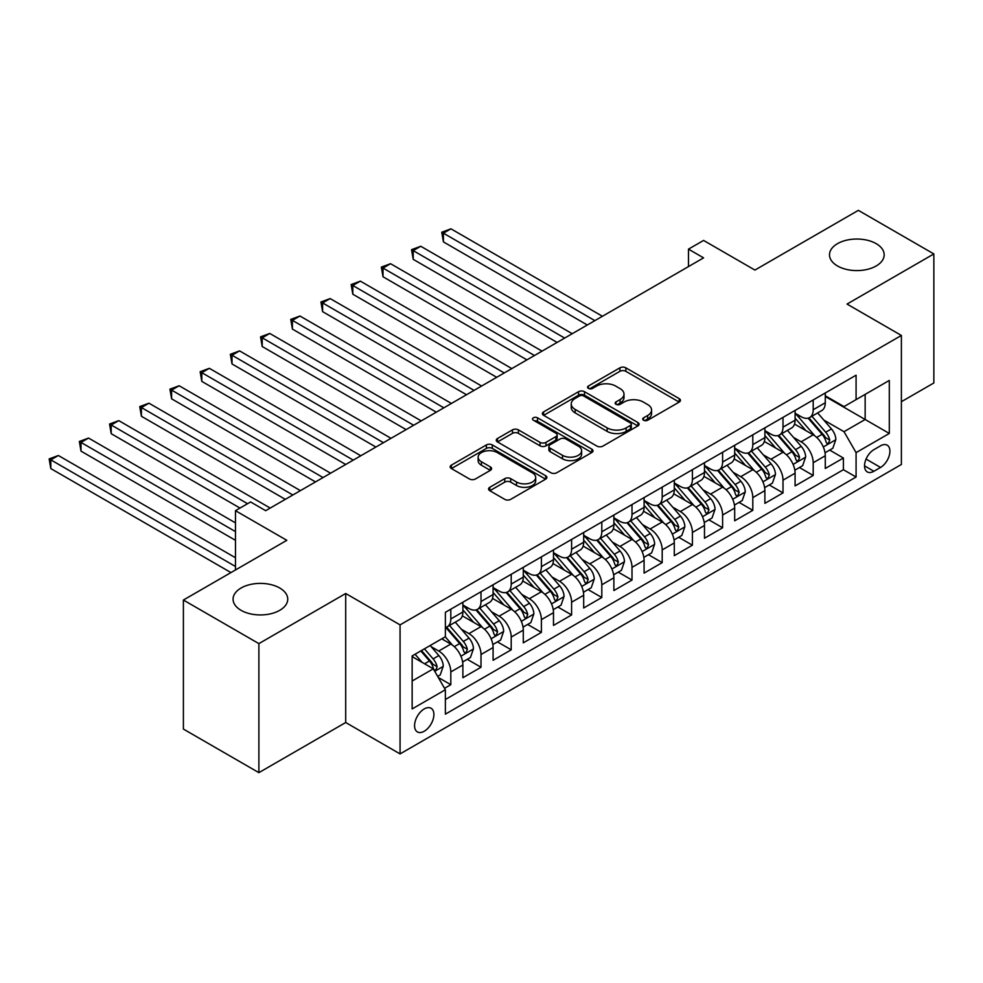 <?xml version="1.0" encoding="UTF-8"?>
<svg xmlns="http://www.w3.org/2000/svg" width="983" height="983" viewBox="0 0 983 983"><rect width="100%" height="100%" fill="white"/><g stroke="black" fill="none" stroke-linecap="round" stroke-linejoin="round"><path stroke-width="1.47" d="M643.57 420.233A2.937 1.696 0 0 0 647.711 420.233L679.216 402.059A4.19 2.421 0 0 0 680.433 400.339A4.19 2.421 0 0 0 679.216 398.631L625.852 367.826A4.19 2.421 0 0 0 619.929 367.826L588.424 386.012A2.937 1.696 0 0 0 587.564 387.204A2.937 1.696 0 0 0 588.424 388.408A2.937 1.696 0 0 0 592.577 388.408L596.656 386.049A13.418 7.741 0 0 1 615.628 386.049L620.076 388.617A13.418 7.741 0 0 1 623.996 394.097A13.418 7.741 0 0 1 620.076 399.577L615.997 401.924A2.937 1.696 0 0 0 615.137 403.128A2.937 1.696 0 0 0 615.997 404.32A2.937 1.696 0 0 0 620.15 404.32L624.217 401.973A13.418 7.741 0 0 1 643.189 401.973L647.637 404.541A13.418 7.741 0 0 1 651.569 410.009A13.418 7.741 0 0 1 647.637 415.49L643.57 417.836A2.937 1.696 0 0 0 642.71 419.041A2.937 1.696 0 0 0 643.57 420.233L643.57 417.836M279.725 588.006A27.34 15.777 0 0 0 249.94 584.59A27.34 15.777 0 0 0 233.069 599.163A27.34 15.777 0 0 0 241.068 610.32A27.34 15.777 0 0 0 270.853 613.748A27.34 15.777 0 0 0 287.736 599.163A27.34 15.777 0 0 0 279.725 588.006M876.172 243.649A27.34 15.777 0 0 0 846.375 240.233A27.34 15.777 0 0 0 829.505 254.806A27.34 15.777 0 0 0 837.516 265.975A27.34 15.777 0 0 0 867.301 269.391A27.34 15.777 0 0 0 884.172 254.806A27.34 15.777 0 0 0 876.172 243.649M424.226 731.241A13.664 7.889 120 0 0 433.159 719.2A13.664 7.889 120 0 0 431.058 708.251A13.664 7.889 120 0 0 424.226 708.927A13.664 7.889 120 0 0 415.305 720.969A13.664 7.889 120 0 0 417.394 731.917A13.664 7.889 120 0 0 424.226 731.241M489.792 487.285A4.19 2.421 0 0 0 488.563 488.993A4.19 2.421 0 0 0 489.792 490.701L504.758 499.352A4.19 2.421 0 0 0 510.693 499.352L545.663 479.151A4.19 2.421 0 0 0 546.892 477.443A4.19 2.421 0 0 0 545.663 475.735L492.311 444.93A4.19 2.421 0 0 0 486.388 444.93L451.406 465.119A4.19 2.421 0 0 0 450.177 466.827A4.19 2.421 0 0 0 451.406 468.547L469.481 478.979A4.19 2.421 0 0 0 475.416 478.979L490.382 470.341A4.19 2.421 0 0 0 491.611 468.633A4.19 2.421 0 0 0 490.382 466.913L481.412 461.74A11.218 6.476 0 0 1 478.131 457.156A11.218 6.476 0 0 1 485.061 451.185A11.218 6.476 0 0 1 497.275 452.585L532.405 472.86A11.218 6.476 0 0 1 535.686 477.443A11.218 6.476 0 0 1 528.768 483.427A11.218 6.476 0 0 1 516.542 482.026L510.693 478.635A4.19 2.421 0 0 0 504.758 478.635L489.792 487.285L489.792 490.701M901.386 401.703L933.85 382.965L933.85 253.933L858.356 210.35L754.919 270.067L703.582 240.43L688.481 249.141L703.582 257.865L265.68 510.681L250.579 501.957L235.478 510.681L235.478 569.956M258.885 643.619L258.885 772.65L345.709 722.517L345.709 593.499L258.885 643.619L183.391 600.035L286.827 540.318L235.478 510.681M345.709 593.499L400.069 624.881L901.386 335.449L901.386 464.48L400.069 753.912L400.069 624.881M933.85 253.933L847.027 304.066L901.386 335.449M596.951 446.122A4.19 2.421 0 0 0 602.874 446.122L637.856 425.934A4.19 2.421 0 0 0 639.085 424.214A4.19 2.421 0 0 0 637.856 422.506L584.504 391.701A4.19 2.421 0 0 0 578.569 391.701L543.599 411.889A4.19 2.421 0 0 0 542.37 413.61A4.19 2.421 0 0 0 543.599 415.317L596.951 446.122M534.543 420.871A2.937 1.696 0 0 1 537.517 421.289L537.517 417.8L591.766 449.12A4.19 2.421 0 0 1 592.995 450.828A4.19 2.421 0 0 1 591.766 452.536L556.783 472.737A4.19 2.421 0 0 1 550.861 472.737L497.496 441.932L497.496 438.504A4.19 2.421 0 0 0 496.268 440.224A4.19 2.421 0 0 0 497.496 441.932M497.496 438.504L512.462 429.866A4.19 2.421 0 0 1 518.397 429.866L540.036 442.362A4.19 2.421 0 0 0 545.97 442.362L555.899 436.624A4.19 2.421 0 0 0 557.128 434.916A4.19 2.421 0 0 0 555.899 433.208L533.364 420.196A2.937 1.696 0 0 1 532.503 418.991A2.937 1.696 0 0 1 534.322 417.431A2.937 1.696 0 0 1 537.517 417.8M258.885 772.65L183.391 729.067L183.391 600.035M444.537 688.309L450.804 684.684L438.271 677.447M431.144 646.654L438.725 651.041A17.08 9.867 60 0 1 450.804 671.954L462.882 664.987L462.882 677.717L481.006 667.248L467.269 659.323M461.346 629.218L468.928 633.605A17.08 9.867 60 0 1 481.006 654.518L493.085 647.551L493.085 660.281L511.209 649.812L497.459 641.887M491.549 611.782L499.131 616.169A17.08 9.867 60 0 1 511.209 637.082L523.288 630.115L523.288 642.845L541.4 632.376L527.662 624.451M521.74 594.346L529.321 598.733A17.08 9.867 60 0 1 541.4 619.646L553.49 612.679L553.49 625.409L571.602 614.94L557.865 607.015M551.942 576.91L559.524 581.297A17.08 9.867 60 0 1 571.602 602.223L583.681 595.243L583.681 607.973L601.805 597.504L588.067 589.579M582.145 559.474L589.726 563.861A17.08 9.867 60 0 1 601.805 584.787L613.884 577.807L613.884 590.537L632.008 580.068L618.258 572.143M612.348 542.051L619.929 546.425A17.08 9.867 60 0 1 632.008 567.351L644.086 560.371L644.086 573.101L662.198 562.632L648.461 554.707M642.538 524.615L650.119 528.989A17.08 9.867 60 0 1 662.198 549.915L674.289 542.935L674.289 555.665L692.401 545.196L678.663 537.271M672.741 507.179L680.322 511.553A17.08 9.867 60 0 1 692.401 532.479L704.479 525.5L704.479 538.229L722.603 527.773L708.866 519.835M702.943 489.743L710.525 494.117A17.08 9.867 60 0 1 722.603 515.043L734.682 508.064L734.682 520.793L752.806 510.337L739.056 502.399M733.146 472.307L740.727 476.681A17.08 9.867 60 0 1 752.806 497.607L764.885 490.628L764.885 503.357L783.009 492.901L769.259 484.963M763.336 454.871L770.918 459.245A17.08 9.867 60 0 1 783.009 480.171L795.087 473.192L795.087 485.921L813.199 475.465L813.199 462.735A17.08 9.867 -120 0 0 801.12 441.809L793.539 437.435M799.462 467.527L813.199 475.465M462.882 664.987A17.08 9.867 -120 0 0 450.804 644.062L441.748 638.827M493.085 647.551A17.08 9.867 -120 0 0 481.006 626.626L462.329 615.85M523.288 630.115A17.08 9.867 -120 0 0 511.209 609.19L492.532 598.414M553.49 612.679A17.08 9.867 -120 0 0 541.4 591.754L522.723 580.978M583.681 595.243A17.08 9.867 -120 0 0 571.602 574.318L552.925 563.542M613.884 577.807A17.08 9.867 -120 0 0 601.805 556.882L583.128 546.106M644.086 560.371A17.08 9.867 -120 0 0 632.008 539.446L613.331 528.67M674.289 542.935A17.08 9.867 -120 0 0 662.198 522.01L643.533 511.234M704.479 525.5A17.08 9.867 -120 0 0 692.401 504.574L673.724 493.798M734.682 508.064A17.08 9.867 -120 0 0 722.603 487.138L703.926 476.362M764.885 490.628A17.08 9.867 -120 0 0 752.806 469.702L734.129 458.926M795.087 473.192A17.08 9.867 -120 0 0 783.009 452.266L764.332 441.49M880.547 445.815L873.899 449.661A13.234 7.643 120 0 0 865.249 461.322A13.234 7.643 120 0 0 867.289 471.926A13.234 7.643 120 0 0 873.899 471.275L880.547 467.441A13.234 7.643 120 0 0 889.197 455.768A13.234 7.643 120 0 0 887.17 445.164A13.234 7.643 120 0 0 880.547 445.815M412.147 681.022L433.294 668.821L445.373 689.747L445.373 714.15L856.082 477.025L856.082 452.622L844.004 431.697L823.742 419.999M445.373 689.747L412.147 708.927L412.147 655.919L445.373 636.738L445.373 612.323L856.082 375.199L856.082 399.614L889.308 380.433L889.308 433.442L856.082 452.622M462.882 605.012L468.928 608.489A17.08 9.867 60 0 0 477.468 609.337L489.546 602.37A17.08 9.867 -120 0 0 493.085 594.543L493.085 584.774M493.085 587.576L499.131 591.053A17.08 9.867 60 0 0 507.67 591.901L519.749 584.934A17.08 9.867 -120 0 0 523.288 577.107L523.288 567.338M523.288 570.14L529.321 573.617A17.08 9.867 60 0 0 537.861 574.465L549.952 567.498A17.08 9.867 -120 0 0 553.49 559.671L553.49 549.915M553.49 552.704L559.524 556.181A17.08 9.867 60 0 0 568.063 557.029L580.142 550.062A17.08 9.867 -120 0 0 583.681 542.235L583.681 532.479M583.681 535.268L589.726 538.745A17.08 9.867 60 0 0 598.266 539.593L610.345 532.626A17.08 9.867 -120 0 0 613.884 524.799L613.884 515.043M613.884 517.832L619.929 521.309A17.08 9.867 60 0 0 628.469 522.157L640.547 515.19A17.08 9.867 -120 0 0 644.086 507.363L644.086 497.607M644.086 500.396L650.119 503.874A17.08 9.867 60 0 0 658.671 504.721L670.75 497.754A17.08 9.867 -120 0 0 674.289 489.927L674.289 480.171M674.289 482.96L680.322 486.438A17.08 9.867 60 0 0 688.862 487.285L700.94 480.318A17.08 9.867 -120 0 0 704.479 472.491L704.479 462.735M704.479 465.524L710.525 469.014A17.08 9.867 60 0 0 719.065 469.849L731.143 462.882A17.08 9.867 -120 0 0 734.682 455.055L734.682 445.299M734.682 448.088L740.727 451.578A17.08 9.867 60 0 0 749.267 452.413L761.346 445.446A17.08 9.867 -120 0 0 764.885 437.619L764.885 427.863M764.885 430.652L770.918 434.142A17.08 9.867 60 0 0 779.47 434.978L791.548 428.01A17.08 9.867 -120 0 0 795.087 420.183L795.087 410.427M445.373 699.503L843.402 469.702L843.402 458.029L825.278 468.486L825.278 455.756A17.08 9.867 -120 0 0 813.199 434.83L794.522 424.054M795.087 413.216L801.12 416.706A17.08 9.867 -120 0 0 809.66 417.542A17.08 9.867 -120 0 0 813.199 409.727L813.199 399.958M809.66 417.542L821.739 410.575A17.08 9.867 -120 0 0 825.278 402.747L825.278 392.991M450.804 609.19L450.804 618.958A17.08 9.867 60 0 1 447.265 626.773A17.08 9.867 60 0 1 445.373 627.461M447.265 626.773L459.344 619.806A17.08 9.867 -120 0 0 462.882 611.979L462.882 602.21M481.006 591.754L481.006 601.522A17.08 9.867 60 0 1 477.468 609.337M511.209 574.318L511.209 584.086A17.08 9.867 60 0 1 507.67 591.901M541.4 556.882L541.4 566.65A17.08 9.867 60 0 1 537.861 574.465M571.602 539.446L571.602 549.214A17.08 9.867 60 0 1 568.063 557.029M601.805 522.01L601.805 531.778A17.08 9.867 60 0 1 598.266 539.593M632.008 504.574L632.008 514.342A17.08 9.867 60 0 1 628.469 522.157M662.198 487.138L662.198 496.906A17.08 9.867 60 0 1 658.671 504.721M692.401 469.702L692.401 479.471A17.08 9.867 60 0 1 688.862 487.285M722.603 452.266L722.603 462.035A17.08 9.867 60 0 1 719.065 469.849M752.806 434.83L752.806 444.599A17.08 9.867 60 0 1 749.267 452.413M783.009 417.394L783.009 427.163A17.08 9.867 60 0 1 779.47 434.978M783.009 480.171L783.009 492.901M752.806 497.607L752.806 510.337M722.603 515.043L722.603 527.773M692.401 532.479L692.401 545.196M662.198 549.915L662.198 562.632M632.008 567.351L632.008 580.068M601.805 584.787L601.805 597.504M571.602 602.223L571.602 614.94M541.4 619.646L541.4 632.376M511.209 637.082L511.209 649.812M481.006 654.518L481.006 667.248M450.804 671.954L450.804 684.684M433.294 668.821L412.147 656.619M844.004 431.697L865.151 419.495L865.151 394.38L889.308 380.433M825.278 396.481L889.308 433.442M825.278 395.78L844.004 406.593L856.082 399.614M345.709 722.517L400.069 753.912M688.481 249.141L688.481 266.577M829.664 450.091L843.402 458.029M843.402 469.702L856.082 477.025M644.737 420.65L647.637 418.979A13.418 7.741 0 0 0 651.569 413.499L651.569 410.009M623.996 394.097L623.996 397.587A13.418 7.741 0 0 1 620.076 403.055L617.164 404.738M679.155 402.084L625.852 371.316A4.19 2.421 0 0 0 619.929 371.316L589.603 388.826M637.807 425.958L584.504 395.191A4.19 2.421 0 0 0 578.569 395.191L543.648 415.354M630.447 425.418A2.937 1.696 0 0 0 631.307 424.214A2.937 1.696 0 0 0 630.447 423.022L583.607 395.977A2.937 1.696 0 0 0 579.466 395.977L575.166 398.459A13.418 7.741 0 0 0 571.234 403.939A13.418 7.741 0 0 0 575.166 409.407L607.175 427.9A13.418 7.741 0 0 0 626.146 427.9L630.447 425.418L630.447 428.907A2.937 1.696 0 0 0 631.307 427.703L631.307 424.214M571.234 403.939L571.234 407.429A13.418 7.741 0 0 0 575.166 412.897L575.166 409.407M630.447 428.907L626.146 431.39A13.418 7.741 0 0 1 607.175 431.39L575.166 412.897M497.558 441.957L512.462 433.356L512.462 429.866M557.128 434.916L557.128 438.406A4.19 2.421 0 0 1 555.899 440.114L545.97 445.84A4.19 2.421 0 0 1 540.036 445.84L518.397 433.356A4.19 2.421 0 0 0 512.462 433.356M537.517 421.289L591.705 452.573M562.497 455.326A11.218 6.476 0 0 0 574.711 456.726A11.218 6.476 0 0 0 581.629 450.742A11.218 6.476 0 0 0 578.348 446.171L565.975 439.02A4.19 2.421 0 0 0 560.04 439.02L550.111 444.758A4.19 2.421 0 0 0 548.883 446.466A4.19 2.421 0 0 0 550.111 448.174L562.497 455.326L562.497 458.815A11.218 6.476 0 0 0 574.711 460.216A11.218 6.476 0 0 0 581.629 454.232L581.629 450.742M548.883 446.466L548.883 449.956A4.19 2.421 0 0 0 550.111 451.664L550.111 448.174M562.497 458.815L550.111 451.664M535.686 477.443L535.686 480.933A11.218 6.476 0 0 1 528.768 486.917A11.218 6.476 0 0 1 516.542 485.504L510.693 482.125A4.19 2.421 0 0 0 504.758 482.125L489.853 490.738M478.131 457.156L478.131 460.646A11.218 6.476 0 0 0 481.412 465.229L481.412 461.74M490.333 470.378L481.412 465.229M545.614 479.188L492.311 448.408A4.19 2.421 0 0 0 486.388 448.408L451.455 468.572M825.032 452.77L832.834 448.26L835.845 439.536A11.317 6.537 -120 0 0 831.446 428.92L817.647 412.934M814.882 435.936L798.515 416.989A32.672 18.861 -120 0 0 795.087 413.401M805.9 430.628L796.758 420.024A27.119 15.654 -120 0 0 795.087 418.205M602.407 316.268L450.951 228.83L443.407 233.192L443.407 241.904L587.306 324.992M808.124 418.156L822.083 434.314A11.317 6.537 60 0 1 826.113 442.117L826.936 443.456L828.472 443.247L829.738 440.028A11.317 6.537 -120 0 0 825.708 432.225L811.909 416.251M808.948 417.898L823.938 435.26A5.763 3.33 60 0 1 825.401 437.521L829.738 440.028M443.407 241.904L441.748 232.234L594.862 320.63M441.748 232.234L450.951 228.83M794.829 470.206L802.632 465.696L805.655 456.972A11.317 6.537 -120 0 0 801.243 446.356L787.444 430.37M784.68 453.372L768.313 434.425A32.672 18.861 -120 0 0 764.885 430.837M775.71 448.064L766.556 437.46A27.119 15.654 -120 0 0 764.885 435.641M572.204 333.704L420.761 246.266L413.204 250.628L413.204 259.34L557.103 342.428M777.922 435.592L791.88 451.75A11.317 6.537 60 0 1 795.923 459.553L796.746 460.892L798.27 460.683L799.535 457.464A11.317 6.537 -120 0 0 795.505 449.661L781.706 433.687M778.745 435.334L793.748 452.696A5.763 3.33 60 0 1 795.198 454.945L799.535 457.464M413.204 259.34L411.545 249.67L564.66 338.066M411.545 249.67L420.761 246.266M764.627 487.642L772.429 483.132L775.452 474.408A11.317 6.537 -120 0 0 771.041 463.792L757.242 447.806M754.477 470.808L738.122 451.861A32.672 18.861 -120 0 0 734.682 448.273M745.507 465.487L736.353 454.896A27.119 15.654 -120 0 0 734.682 453.077M542.014 351.14L390.558 263.702L383.014 268.064L383.014 276.776L526.913 359.864M747.731 453.028L761.678 469.186A11.317 6.537 60 0 1 765.72 476.988L766.543 478.328L768.067 478.119L769.345 474.9A11.317 6.537 -120 0 0 765.302 467.097L751.504 451.123M748.542 452.77L763.545 470.132A5.763 3.33 60 0 1 764.995 472.381L769.345 474.9M383.014 276.776L381.343 267.106L534.457 355.502M381.343 267.106L390.558 263.702M734.424 505.078L742.239 500.568L745.249 491.844A11.317 6.537 -120 0 0 740.85 481.228L727.051 465.242M724.287 488.244L707.92 469.296A32.672 18.861 -120 0 0 704.479 465.709M715.305 482.923L706.15 472.331A27.119 15.654 -120 0 0 704.479 470.513M511.811 368.576L360.356 281.138L352.811 285.5L352.811 294.212L496.71 377.3M717.529 470.464L731.487 486.622A11.317 6.537 60 0 1 735.517 494.424L736.341 495.764L737.864 495.555L739.142 492.336A11.317 6.537 -120 0 0 735.112 484.533L721.313 468.559M718.352 470.206L733.343 487.568A5.763 3.33 60 0 1 734.793 489.817L739.142 492.336M352.811 294.212L351.152 284.542L504.254 372.938M351.152 284.542L360.356 281.138M704.233 522.514L712.036 518.004L715.046 509.28A11.317 6.537 -120 0 0 710.648 498.651L696.849 482.678M694.084 505.68L677.717 486.732A32.672 18.861 -120 0 0 674.289 483.144M685.102 500.359L675.96 489.767A27.119 15.654 -120 0 0 674.289 487.949M481.609 386.012L330.153 298.574L322.608 302.936L322.608 311.648L466.507 394.736M687.326 487.9L701.284 504.058A11.317 6.537 60 0 1 705.315 511.86L706.138 513.2L707.674 512.991L708.94 509.772A11.317 6.537 -120 0 0 704.909 501.969L691.11 485.995M688.149 487.642L703.14 505.004A5.763 3.33 60 0 1 704.602 507.253L708.94 509.772M322.608 311.648L320.95 301.978L474.064 390.374M320.95 301.978L330.153 298.574M674.031 539.95L681.833 535.44L684.856 526.716A11.317 6.537 -120 0 0 680.445 516.087L666.646 500.114M663.881 523.116L647.514 504.168A32.672 18.861 -120 0 0 644.086 500.58M654.911 517.795L645.757 507.203A27.119 15.654 -120 0 0 644.086 505.385M451.406 403.448L299.962 316.01L292.406 320.372L292.406 329.084L436.305 412.172M657.123 505.336L671.082 521.494A11.317 6.537 60 0 1 675.112 529.296L675.948 530.636L677.471 530.427L678.737 527.207A11.317 6.537 -120 0 0 674.707 519.405L660.908 503.431M657.946 505.078L672.95 522.44A5.763 3.33 60 0 1 674.399 524.689L678.737 527.207M292.406 329.084L290.747 319.414L443.861 407.81M290.747 319.414L299.962 316.01M643.828 557.373L651.631 552.876L654.653 544.152A11.317 6.537 -120 0 0 650.242 533.523L636.443 517.549M633.679 540.552L617.324 521.604A32.672 18.861 -120 0 0 613.884 518.016M624.709 535.231L615.555 524.639A27.119 15.654 -120 0 0 613.884 522.821M421.203 420.884L269.76 333.446L262.203 337.808L262.203 346.52L406.114 429.608M626.933 522.772L640.879 538.93A11.317 6.537 60 0 1 644.922 546.732L645.745 548.072L647.269 547.85L648.547 544.643A11.317 6.537 -120 0 0 644.504 536.841L630.705 520.867M627.744 522.514L642.747 539.876A5.763 3.33 60 0 1 644.197 542.125L648.547 544.643M262.203 346.52L260.544 336.85L413.659 425.246M260.544 336.85L269.76 333.446M613.625 574.809L621.44 570.312L624.451 561.588A11.317 6.537 -120 0 0 620.04 550.959L606.253 534.985M603.488 557.988L587.121 539.04A32.672 18.861 -120 0 0 583.681 535.452M594.506 552.667L585.352 542.075A27.119 15.654 -120 0 0 583.681 540.257M391.013 438.32L239.557 350.882L232.013 355.244L232.013 363.956L375.911 447.044M596.73 540.208L610.689 556.366A11.317 6.537 60 0 1 614.719 564.168L615.542 565.508L617.066 565.286L618.344 562.079A11.317 6.537 -120 0 0 614.314 554.277L600.515 538.303M597.553 539.95L612.544 557.312A5.763 3.33 60 0 1 613.994 559.56L618.344 562.079M232.013 363.956L230.354 354.285L383.456 442.682M230.354 354.285L239.557 350.882M583.435 592.245L591.238 587.748L594.248 579.024A11.317 6.537 -120 0 0 589.849 568.395L576.05 552.421M573.286 575.424L556.919 556.476A32.672 18.861 -120 0 0 553.49 552.888M564.303 570.103L555.162 559.511A27.119 15.654 -120 0 0 553.49 557.693M360.81 455.756L209.354 368.318L201.81 372.68L201.81 381.392L345.709 464.48M566.527 557.644L580.486 573.802A11.317 6.537 60 0 1 584.516 581.604L585.34 582.944L586.876 582.722L588.141 579.503A11.317 6.537 -120 0 0 584.111 571.713L570.312 555.739M567.351 557.386L582.341 574.748A5.763 3.33 60 0 1 583.804 576.996L588.141 579.503M201.81 381.392L200.151 371.721L353.266 460.118M200.151 371.721L209.354 368.318M553.232 609.681L561.035 605.184L564.058 596.46A11.317 6.537 -120 0 0 559.646 585.831L545.848 569.857M543.083 592.86L526.716 573.912A32.672 18.861 -120 0 0 523.288 570.324M534.113 587.539L524.959 576.947A27.119 15.654 -120 0 0 523.288 575.129M330.607 473.192L179.164 385.754L171.607 390.116L171.607 398.828L315.506 481.916M536.325 575.08L550.283 591.238A11.317 6.537 60 0 1 554.314 599.04L555.137 600.38L556.673 600.158L557.939 596.939A11.317 6.537 -120 0 0 553.908 589.149L540.109 573.175M537.148 574.822L552.151 592.184A5.763 3.33 60 0 1 553.601 594.432L557.939 596.939M171.607 398.828L169.948 389.157L323.063 477.554M169.948 389.157L179.164 385.754M523.03 627.117L530.832 622.62L533.855 613.896A11.317 6.537 -120 0 0 529.444 603.267L515.645 587.293M512.88 610.296L496.526 591.348A32.672 18.861 -120 0 0 493.085 587.76M503.91 604.975L494.756 594.383A27.119 15.654 -120 0 0 493.085 592.565M300.405 490.628L148.961 403.19L141.405 407.552L141.405 416.264L285.316 499.352M506.122 592.516L520.081 608.674A11.317 6.537 60 0 1 524.123 616.476L524.947 617.816L526.47 617.594L527.748 614.375A11.317 6.537 -120 0 0 523.706 606.585L509.907 590.611M506.945 592.258L521.948 609.62A5.763 3.33 60 0 1 523.398 611.868L527.748 614.375M141.405 416.264L139.746 406.593L292.86 494.99M139.746 406.593L148.961 403.19M492.827 644.553L500.63 640.056L503.652 631.332A11.317 6.537 -120 0 0 499.241 620.703L485.455 604.729M482.69 627.732L466.323 608.784A32.672 18.861 -120 0 0 462.882 605.196M473.708 622.411L464.554 611.819A27.119 15.654 -120 0 0 462.882 610.001M270.214 508.064L118.759 420.626L111.214 424.988L111.214 433.7L240.012 508.064M475.932 609.952L489.89 626.11A11.317 6.537 60 0 1 493.921 633.912L494.744 635.251L496.268 635.03L497.545 631.811A11.317 6.537 -120 0 0 493.503 624.021L479.716 608.047M476.755 609.693L491.746 627.056A5.763 3.33 60 0 1 493.196 629.304L497.545 631.811M111.214 433.7L109.555 424.029L247.556 503.701M109.555 424.029L118.759 420.626M462.637 661.989L470.439 657.492L473.45 648.768A11.317 6.537 -120 0 0 469.051 638.139L455.252 622.165M452.487 645.167L445.262 636.8M443.505 639.847L442.338 638.495M235.478 522.882L88.556 438.062L81.011 442.424L81.011 451.136L235.478 540.318M445.729 627.387L459.688 643.546A11.317 6.537 60 0 1 463.718 651.348L464.541 652.687L466.077 652.466L467.343 649.247A11.317 6.537 -120 0 0 463.312 641.457L449.514 625.483M446.552 627.129L461.543 644.492A5.763 3.33 60 0 1 462.993 646.74L467.343 649.247M81.011 451.136L79.353 441.465L235.478 531.606M79.353 441.465L88.556 438.062M437.668 676.402L440.237 674.928L443.259 666.204A11.317 6.537 -120 0 0 438.848 655.575L430.161 645.524M422.051 662.333L415.059 654.236M413.315 657.283L412.147 655.944M235.478 557.754L58.366 455.498L50.809 459.86L50.809 468.572L230.956 572.573M420.798 650.93L429.485 660.981A11.317 6.537 60 0 1 433.515 668.784L434.339 670.123L435.874 669.902L437.14 666.683A11.317 6.537 -120 0 0 433.11 658.893L424.423 648.829M421.498 650.525L431.34 661.928A5.763 3.33 60 0 1 432.803 664.176L437.14 666.683M50.809 468.572L49.15 458.901L235.478 566.478M49.15 458.901L58.366 455.498M438.725 651.041L450.804 644.062M468.928 633.605L481.006 626.626M499.131 616.169L511.209 609.19M529.321 598.733L541.4 591.754M559.524 581.297L571.602 574.318M589.726 563.861L601.805 556.882M619.929 546.425L632.008 539.446M650.119 528.989L662.198 522.01M680.322 511.553L692.401 504.574M710.525 494.117L722.603 487.138M740.727 476.681L752.806 469.702M770.918 459.245L783.009 452.266M801.12 441.809L813.199 434.83M813.199 409.727L825.278 402.747M450.804 618.958L462.882 611.979M481.006 601.522L493.085 594.543M511.209 584.086L523.288 577.107M541.4 566.65L553.49 559.671M571.602 549.214L583.681 542.235M601.805 531.778L613.884 524.799M632.008 514.342L644.086 507.363M662.198 496.906L674.289 489.927M692.401 479.471L704.479 472.491M722.603 462.035L734.682 455.055M752.806 444.599L764.885 437.619M783.009 427.163L795.087 420.183M813.199 462.735L825.278 455.756M866.06 459.073L880.547 467.441M864.536 465.868L873.899 471.275M647.637 418.979L647.637 415.49M615.997 404.32L615.997 401.924M620.076 403.055L620.076 399.577M588.424 388.408L588.424 386.012M619.929 371.316L619.929 367.826M625.852 371.316L625.852 367.826M679.216 402.059L679.216 398.631M543.599 415.317L543.599 411.889M578.569 395.191L578.569 391.701M584.504 395.191L584.504 391.701M637.856 425.934L637.856 422.506M607.175 431.39L607.175 427.9M626.146 431.39L626.146 427.9M518.397 433.356L518.397 429.866M540.036 445.84L540.036 442.362M545.97 445.84L545.97 442.362M555.899 440.114L555.899 436.624M591.766 452.536L591.766 449.12M504.758 482.125L504.758 478.635M510.693 482.125L510.693 478.635M516.542 485.504L516.542 482.026M490.382 470.341L490.382 466.913M451.406 468.547L451.406 465.119M486.388 448.408L486.388 444.93M492.311 448.408L492.311 444.93M545.663 479.151L545.663 475.735M823.299 446.958L835.771 439.757M798.515 416.989L800.076 416.092M825.708 432.225L831.446 428.92M816.689 437.435L822.083 434.314M793.097 464.394L805.581 457.193M768.313 434.425L769.873 433.528M795.505 449.661L801.243 446.356M786.486 454.871L791.88 451.75M762.906 481.83L775.378 474.629M738.122 451.861L739.671 450.964M765.302 467.097L771.041 463.792M756.283 472.307L761.678 469.186M732.704 499.266L745.175 492.065M707.92 469.296L709.468 468.399M735.112 484.533L740.85 481.228M726.081 489.743L731.487 486.622M702.501 516.702L714.973 509.501M677.717 486.732L679.278 485.835M704.909 501.969L710.648 498.651M695.89 507.179L701.284 504.058M672.298 534.138L684.782 526.937M647.514 504.168L649.075 503.271M674.707 519.405L680.445 516.087M665.688 524.615L671.082 521.494M642.108 551.574L654.58 544.373M617.324 521.604L618.872 520.707M644.504 536.841L650.242 533.523M635.485 542.051L640.879 538.93M611.905 569.01L624.377 561.809M587.121 539.04L588.67 538.143M614.314 554.277L620.04 550.959M605.282 559.487L610.689 556.366M581.703 586.446L594.174 579.245M556.919 556.476L558.479 555.579M584.111 571.713L589.849 568.395M575.092 576.923L580.486 573.802M551.5 603.881L563.984 596.681M526.716 573.912L528.276 573.015M553.908 589.149L559.646 585.831M544.889 594.359L550.283 591.238M521.309 621.317L533.781 614.117M496.526 591.348L498.074 590.451M523.706 606.585L529.444 603.267M514.687 611.795L520.081 608.674M491.107 638.753L503.579 631.553M466.323 608.784L467.871 607.887M493.503 624.021L499.241 620.703M484.484 629.231L489.89 626.11M460.904 656.189L473.376 648.989M463.312 641.457L469.051 638.139M454.293 646.667L459.688 643.546M434.719 671.303L443.186 666.425M433.11 658.893L438.848 655.575M424.595 663.808L429.485 660.981"/></g></svg>
